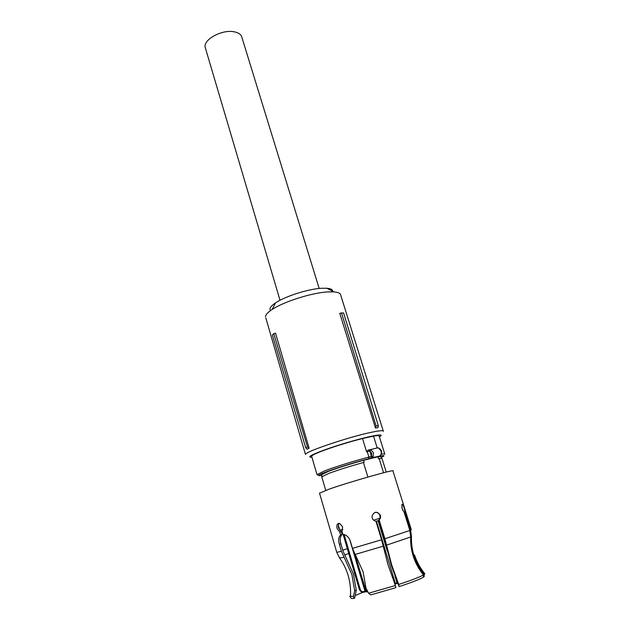 <?xml version="1.0" encoding="UTF-8"?>
<svg xmlns="http://www.w3.org/2000/svg" width="630" height="630" viewBox="0 0 630 630"><rect width="100%" height="100%" fill="white"/><g stroke="black" fill="none" stroke-linecap="round" stroke-linejoin="round"><path stroke-width="0.94" d="M319.174 288.469L241.944 37.548C241.306 34.611 238.723 32.689 234.187 31.799C222.162 29.193 203.065 39.564 205.191 47.344L205.545 48.534M307.448 446.867L309.117 448.213L275.53 333.144L273.814 333.68L272.373 334.908L305.692 447.765L307.448 446.867L273.814 333.68M265.821 317.914L305.463 454.419C304.762 451.828 348.744 436.968 371.283 432.314C379.599 430.566 383.631 430.235 383.363 431.337M265.498 316.827C265.498 314.866 267.711 312.425 272.128 309.511C283.776 301.644 311.882 292.737 327.773 291.911L333.861 291.879C338.341 292.241 340.641 293.383 340.759 295.297L383.237 430.944M305.692 447.765L307.086 449.237L309.117 448.213M375.456 427.998L339.751 313.315L343.563 312.921L378.299 425.636L377.984 427.636L375.456 427.998L376.11 425.935L341.468 312.779M311.937 457.254L311.905 457.254C306.708 457.388 311.102 454.876 325.096 449.71C338.593 444.859 358.242 439.102 370.038 436.527C380.355 434.361 383.473 434.48 379.418 436.881M332.766 291.304C332.711 289.603 330.742 288.579 326.86 288.249L321.765 288.249C308.487 288.894 285.288 296.25 275.546 302.888C270.593 306.235 268.939 308.787 270.593 310.558M376.11 425.935L378.299 425.636M404.2 512.466L405.043 512.214L410.642 530.153L411.484 536.626C411.209 542.934 412.02 549.187 413.926 555.369L414.312 556.558C416.517 563.094 419.816 569.063 424.203 574.458L424.147 576.718L423.391 576.663M424.203 574.458L424.833 573.773L424.526 573.394M398.743 584.451L399.042 586.577L391.364 565.567L384.45 539.099L378.74 520.348L379.236 520.215L384.883 538.745L391.679 564.866L398.743 584.451C411.351 580.293 419.588 577.127 423.439 574.946C418.769 569.197 415.335 562.81 413.13 555.794C411.225 549.588 410.406 543.32 410.681 536.988L409.839 530.491L404.224 512.489L402.208 508.851L401.853 504.567C402.452 503.787 403.255 505 404.255 508.205L405.043 512.214M399.2 586.577C411.54 582.506 419.596 579.387 423.384 577.222L423.439 574.946M395.868 587.656L370.857 594.877L368.582 593.24L395.412 585.522L395.868 587.656M349.745 596.216L353.454 596.452L354.682 590.743L351.894 574.591L341.428 551.345L339.381 544.344C338.152 540.02 338.57 536.902 340.641 535.004L339.767 532.043L337.089 528.531C336.428 525.885 336.877 524.192 338.42 523.435L339.609 523.435L342.649 526.869L341.995 531.381L342.87 534.358L343.988 534.508C346.917 535.319 349.044 537.579 350.382 541.28L352.477 548.368L363.116 571.906L366.006 588.262L368.582 593.24M395.412 585.522L387.993 564.685L381.575 539.76L375.937 521.215C374.094 520.876 372.842 519.789 372.204 517.97L372.07 515.812C374.606 511.206 377.394 511.095 380.433 515.482L380.575 517.734L379.236 520.215M353.454 596.452L354.123 598.39L354.588 598.216L356.289 590.137L354.682 590.743M340.641 535.004L342.137 534.539C340.09 536.406 339.68 539.508 340.917 543.855L343.043 551.1L353.43 574.04L356.289 590.137M349.941 596.492L351.06 598.059C351.044 598.5 352.068 598.61 354.123 598.39M367.314 590.688L366.337 591.034M362.856 592.326L355.225 595.5M342.137 534.539L341.271 531.578L338.601 528.066C338.034 525.971 338.247 524.404 339.239 523.365M374.771 512.442C377.236 512.088 378.961 513.151 379.937 515.623L380.079 517.868L378.74 520.348M401.822 507.268L402.783 510.363M339.767 532.043L341.271 531.578M319.536 493.203L328.419 489.4C349.437 481.934 396.79 468.507 392.97 471.027L411.295 529.665L410.642 530.153M383.552 472.752L379.181 458.624L382.056 458.608L386.245 472.083M367.889 477.044L363.439 462.475C350.193 466.184 338.727 469.791 329.049 473.303L321.757 476.815M379.181 458.624L378.48 458.798L377.866 456.813L363.541 460.286L364.156 462.302L363.439 462.475M380.15 455.545C381.268 454.466 381.567 452.915 381.04 450.891L378.473 447.906C381.811 449.859 382.52 452.269 380.607 455.12L379.945 455.695M378.142 447.828L377.102 447.922L377.89 448.04M370.786 456.529L368.92 457.081L367.274 451.718L369.141 451.159L369.085 449.891L370.897 449.694L369.865 451.261L371.322 455.978L370.786 456.529L371.739 457.782L368.629 458.711C355.501 462.129 336.459 468.043 326.529 471.768C317.993 475.02 316.378 476.233 321.694 475.398M380.126 455.561L379.496 456.136L371.739 457.782L373.078 456.774L371.322 455.978C372.086 453.939 371.606 452.364 369.865 451.261L369.141 451.159M377.866 456.813L381.134 456.758L381.623 458.349M321.505 474.76L328.702 471.24C338.586 467.633 350.201 463.987 363.541 460.286M377.181 447.898L373.527 436.11L362.518 438.527L366.613 451.883L367.865 450.261L377.748 447.804M367.865 450.261L369.196 449.773M373.527 436.11C377.527 435.44 379.41 435.44 379.181 436.125L384.741 453.97M311.716 456.49L311.622 456.159C311.976 455.403 314.646 454.017 319.63 452.001C329.655 447.954 348.894 441.906 362.518 438.527M339.798 530.208L342.846 529.373L339.798 530.208L338.341 525.255M373.621 520.159L380.008 518.222L373.621 520.159M375.976 521.325L378.78 520.467M395.041 576.403L397.002 582.837L397.428 582.64M366.125 591.428L365.298 588.995C366.109 591.381 366.684 592.358 367.007 591.932L367.172 591.428L366.44 591.208L367.172 591.428M344.106 534.539L360.313 589.57C360.998 591.231 362.179 591.885 363.864 591.554L364.093 592.192C361.99 592.602 360.517 591.783 359.683 589.719L343.397 534.398M397.199 582.837L397.703 583.341M386.536 545.147L410.681 536.988M355.21 554.424L383.229 546.178M336.711 552.187L339.578 558.007L344.122 557.322M348.776 553.51L344.657 554.975M347.343 548.635L342.775 550.21M384.883 538.745L409.839 530.491M352.477 548.368L381.575 539.76M339.381 544.344L340.917 543.855M319.489 493.022L336.751 552.313L341.428 551.345M373.078 456.774L373.425 452.694L370.897 449.694M316.961 474.642L325.127 470.673C335.443 466.783 355.265 460.624 368.92 457.081L368.629 458.711M366.613 451.883L367.274 451.718L366.991 451.112M381.252 454.23C383.867 453.781 385.064 453.781 384.82 454.222M379.496 456.136C384.749 455.151 385.355 455.569 381.331 457.396M354.942 553.99L365.298 588.995L366.298 588.79M359.517 589.168L359.407 589.633L360.313 589.57M378.071 520.687L387.3 550.982M394.593 583.506L395.309 583.27L376.441 521.183M394.845 584.144L395.309 583.27L396.656 582.892L397.711 583.364M365.148 589.011L354.635 553.471L366.274 591.712M366.014 590.948L365.699 588.916L366.18 591.263M363.864 591.554L365.006 591.208L349.776 539.697M366.117 591.601L365.235 591.846L365.006 591.208L365.809 590.987M366.739 589.609L365.998 589.94M397.625 583.364L395.356 583.971M365.227 591.846L364.093 592.192M367.093 590.271L366.211 590.649L367.14 590.357M205.191 47.344L280.019 300.282M275.546 302.888L272.128 309.511M326.86 288.249L333.861 291.879M414.501 554.92C416.784 561.818 420.226 568.102 424.833 573.773M350.453 596.618C350.934 589.263 350.123 582.057 348.02 575.001C346.098 568.811 343.318 563.196 339.664 558.141M380.583 517.734L380.087 517.868M325.726 490.353L321.694 476.611M321.969 476.351L321.442 474.548M311.622 456.159L316.953 474.437L318.591 475.485M360.305 590.94L359.407 589.633L343.145 534.374"/></g></svg>
